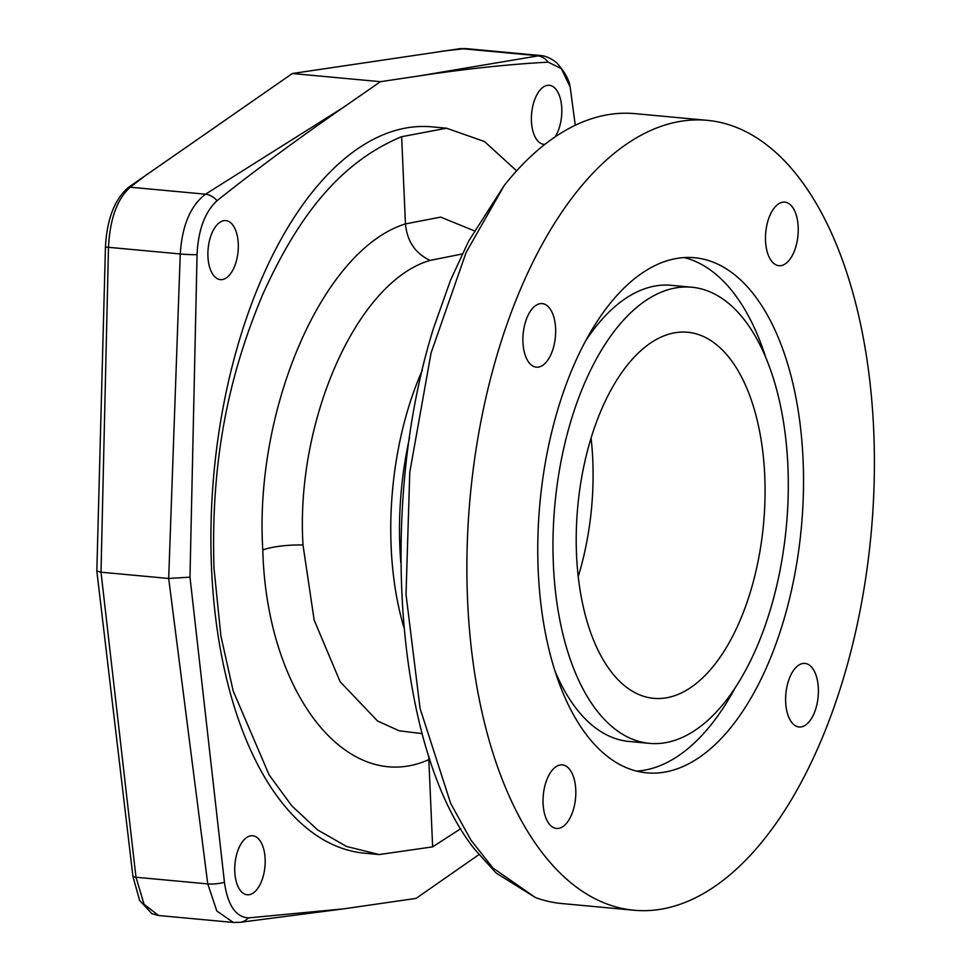 <?xml version="1.0" encoding="UTF-8"?>
<svg xmlns="http://www.w3.org/2000/svg" width="971" height="971" viewBox="0 0 971 971"><rect width="100%" height="100%" fill="white"/><g stroke="black" fill="none" stroke-linecap="round" stroke-linejoin="round"><path stroke-width="1.46" d="M146.839 174.44L130.248 187.209A9.115 7.452 -127.6 0 0 128.609 187.282L292.332 73.517L459.951 48.696A9.115 7.55 -97.4 0 1 460.084 48.671L458.385 48.89M128.609 187.282C114.675 199.067 106.956 218.948 105.451 246.937L96.833 571.094L132.942 876.546L139.642 900.457L151.913 913.711L158.613 915.507M478.873 854.65L416.11 898.381L343.795 908.844L248.358 917.911C235.601 916.915 227.627 905.033 224.447 882.287L189.988 577.162L197.052 254.657C198.193 230.03 204.857 212.042 217.043 200.681C254.827 170.617 296.895 139.557 343.249 107.49L380.45 81.685L418.537 76.005C465.971 68.844 509.192 64.22 548.202 62.156L561.384 68.638L570.183 87.123L575.269 125.259M446.539 128.221L431.961 126.861A364.732 185.109 95.3 0 0 211.544 568.144A364.732 185.109 -84.7 0 0 364.598 853.206L379.188 854.553L346.526 846.457L317.553 829.853L291.798 805.845L269.088 774.846L233.161 690.915L220.878 635.871L214.008 568.363C210.343 451.843 232.13 367.803 262.571 294.796C294.686 223.925 335.468 164.111 401.642 136.705L446.539 128.221L484.444 141.511L516.621 170.847M544.901 144.339A29.64 15.038 -84.7 0 1 543.857 144.315A29.64 15.038 -84.7 0 1 531.392 117.309A29.64 15.038 -84.7 0 1 545.338 85.958A29.64 15.038 -84.7 0 1 549.331 85.29A29.64 15.038 -84.7 0 1 561.505 104.977A29.64 15.038 -84.7 0 1 555.096 136.899M221.849 221.267A29.64 15.038 -84.7 0 1 225.842 220.611A29.64 15.038 -84.7 0 1 238.308 247.617A29.64 15.038 -84.7 0 1 224.362 278.968A29.64 15.038 -84.7 0 1 220.368 279.624A29.64 15.038 -84.7 0 1 207.903 252.618A29.64 15.038 -84.7 0 1 221.849 221.267M248.697 836.407A29.64 15.038 -84.7 0 1 252.703 835.752A29.64 15.038 -84.7 0 1 265.168 862.758A29.64 15.038 -84.7 0 1 251.222 894.109A29.64 15.038 -84.7 0 1 247.229 894.777A29.64 15.038 -84.7 0 1 234.751 867.758A29.64 15.038 -84.7 0 1 248.697 836.407M460.8 828.664L432.641 846.87L379.188 854.553M474.2 230.795L440.664 217.116L405.441 223.913C322.663 249.474 254.111 409.349 262.789 549.974C266.467 692.432 346.526 796.354 428.83 759.65L432.641 846.87M428.83 756.215L428.83 759.65L429.801 759.201M401.642 136.705L405.441 223.913C407.14 241.378 415.382 253.528 430.177 260.386C356.77 281.481 295.342 421.426 303.001 544.986L314.167 620.105L340.141 681.739L377.537 720.992L399.275 730.823L422.179 733.627M462.172 254.001L430.177 260.386M707.264 120.343L635.046 113.643A396.641 201.313 -84.7 0 0 581.568 122.443A396.641 201.313 -84.7 0 0 504.252 185.437L468.75 240.893L450.447 280.425L433.685 327.749C377.379 506.704 395.719 750.911 474.916 849.625L496.145 873.026L535.349 897.52A396.641 201.313 -84.7 0 0 561.796 903.54L634.027 910.24A396.641 201.313 -84.7 0 1 467.124 548.761A396.641 201.313 -84.7 0 1 653.786 129.131A396.641 201.313 -84.7 0 1 707.264 120.343A396.641 201.313 -84.7 0 1 874.167 481.822A396.641 201.313 -84.7 0 1 687.504 901.44A396.641 201.313 -84.7 0 1 634.027 910.24M504.252 185.437L466.141 252.411L431.063 352.971L409.774 472.258L406.024 594.483L420.067 708.417L450.714 803.503L471.02 840.255L493.001 868.025L535.349 897.52M803.357 726.272A31.909 16.191 95.3 0 0 818.383 692.505A31.909 16.191 95.3 0 0 804.947 663.424A31.909 16.191 95.3 0 0 800.65 664.128A31.909 16.191 95.3 0 0 785.624 697.894A31.909 16.191 95.3 0 0 799.06 726.976A31.909 16.191 95.3 0 0 803.357 726.272M783.221 264.986A31.909 16.191 95.3 0 0 798.235 231.219A31.909 16.191 95.3 0 0 784.811 202.138A31.909 16.191 95.3 0 0 780.502 202.842A31.909 16.191 95.3 0 0 765.488 236.608A31.909 16.191 95.3 0 0 778.912 265.69A31.909 16.191 95.3 0 0 783.221 264.986M560.777 827.741A31.909 16.191 95.3 0 0 575.803 793.975A31.909 16.191 95.3 0 0 562.367 764.893A31.909 16.191 95.3 0 0 558.07 765.597A31.909 16.191 95.3 0 0 543.044 799.364A31.909 16.191 95.3 0 0 556.48 828.445A31.909 16.191 95.3 0 0 560.777 827.741M540.641 366.443A31.909 16.191 95.3 0 0 555.655 332.689A31.909 16.191 95.3 0 0 542.231 303.595A31.909 16.191 95.3 0 0 537.922 304.311A31.909 16.191 95.3 0 0 522.908 338.066A31.909 16.191 95.3 0 0 536.332 367.159A31.909 16.191 95.3 0 0 540.641 366.443M803.078 459.902A258.662 131.279 -84.7 0 1 646.759 772.843A258.662 131.279 -84.7 0 1 538.213 570.681A258.662 131.279 -84.7 0 1 694.532 257.728A258.662 131.279 -84.7 0 1 803.078 459.902M787.906 466.238A229.047 116.253 -84.7 0 1 649.49 743.361A229.047 116.253 -84.7 0 1 553.373 564.333A229.047 116.253 -84.7 0 1 691.789 287.222A229.047 116.253 -84.7 0 1 787.906 466.238M678.462 694.253A183.822 93.301 -84.7 0 1 653.665 698.331A183.822 93.301 -84.7 0 1 576.325 530.797A183.822 93.301 -84.7 0 1 662.829 336.33A183.822 93.301 -84.7 0 1 687.614 332.252A183.822 93.301 -84.7 0 1 764.966 499.774A183.822 93.301 -84.7 0 1 678.462 694.253M591.072 438.067A183.822 93.301 -84.7 0 1 592.771 459.975A183.822 93.301 -84.7 0 1 578.231 576.568M735.241 687.723A258.662 131.279 -84.7 0 1 636.6 771.108M765.84 357.668A258.662 131.279 95.3 0 0 684.227 257.57M691.789 287.222L671.325 285.316A229.047 116.253 95.3 0 0 585.586 340.955M649.49 743.361L629.026 741.456A229.047 116.253 -84.7 0 1 554.975 671.01M343.249 107.49L205.512 194.188C190.534 205.585 182.111 225.515 180.254 253.965L168.687 578.473L101.008 572.198L135.989 877.25L144.048 904.28L158.564 915.507L233.331 922.438L216.824 911.041L207.758 883.901L168.687 578.473L189.988 577.162M217.043 200.681A18.231 13.958 57.8 0 0 205.512 194.188L130.248 187.209C117.212 198.812 109.954 218.839 108.485 247.302L101.008 572.198L96.833 571.094M380.45 81.685L292.332 73.517M233.453 922.45L240.177 922.316L342.605 909.002M418.537 76.005L540.301 55.505L465.534 48.562L441.271 51.281M540.301 55.505L540.301 55.505C540.847 55.505 547.935 55.602 556.905 62.994C564.952 72.23 569.37 80.277 570.183 87.123M262.789 549.974A36.473 8.181 177.5 0 1 303.001 544.986M422.312 370.218A220.077 111.701 95.3 0 0 391.143 546.952A220.077 111.701 95.3 0 0 403.851 627.254M409.531 437.775A218.839 111.07 95.3 0 0 399.882 547.438A218.839 111.07 95.3 0 0 400.841 562.682M224.447 882.287A18.231 6.093 -7.3 0 1 207.758 883.901L135.989 877.25A9.115 3.119 173.5 0 1 132.942 876.546M197.052 254.657A18.231 2.015 2 0 1 180.254 253.965L108.485 247.302A9.115 0.935 -178.7 0 1 105.451 246.925M240.25 922.304A18.231 15.087 -97.4 0 0 248.358 917.911M548.202 62.156A18.231 16.046 80.2 0 0 536.781 55.626L461.516 48.647A9.115 7.55 -97.4 0 0 460.084 48.671L465.607 48.574"/></g></svg>
